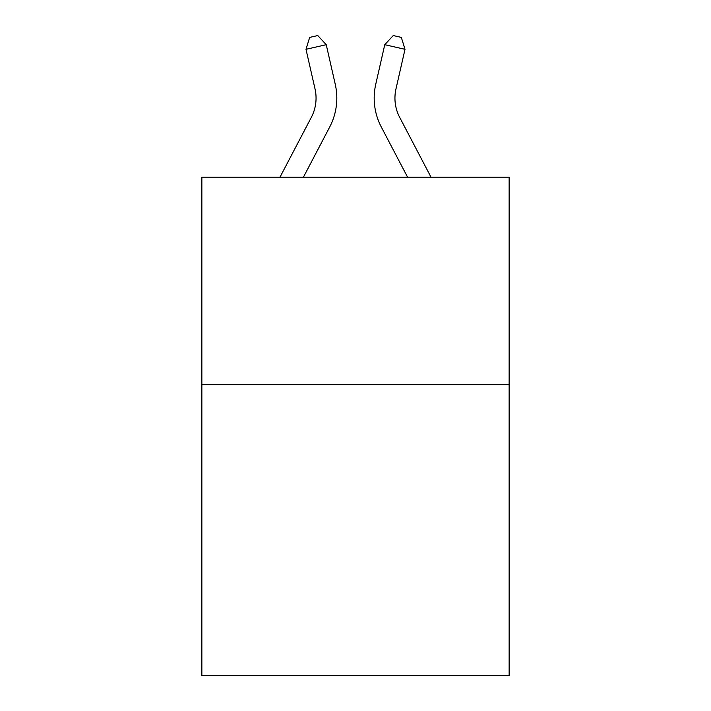 <?xml version="1.0" encoding="UTF-8"?>
<svg xmlns="http://www.w3.org/2000/svg" width="711" height="711" viewBox="0 0 711 711"><rect width="100%" height="100%" fill="white"/><g stroke="black" fill="none" stroke-linecap="round" stroke-linejoin="round"><path stroke-width="1.07" d="M509.138 384.784L509.138 675.45L201.862 675.45L201.862 177.172L509.138 177.172L509.138 384.784L201.862 384.784M279.992 177.172L311.311 117.377A41.522 41.522 0 0 0 315.017 88.884L305.997 49.308L309.667 37.399L317.764 35.55L326.233 44.695L335.254 84.271A62.284 62.284 0 0 1 329.7 127.011L303.428 177.172M431.008 177.172L399.689 117.377A41.522 41.522 0 0 1 395.983 88.884L405.003 49.308L384.767 44.695L375.746 84.271A62.284 62.284 0 0 0 381.3 127.011L407.572 177.172M311.311 117.377A41.522 41.522 0 0 0 315.017 88.884A41.522 41.522 0 0 1 311.311 117.377A41.522 41.522 0 0 0 315.017 88.884A41.522 41.522 0 0 1 311.311 117.377A41.522 41.522 0 0 0 315.017 88.884A41.522 41.522 0 0 1 311.311 117.377A41.522 41.522 0 0 0 315.017 88.884A41.522 41.522 0 0 1 311.311 117.377A41.522 41.522 0 0 0 315.017 88.884A41.522 41.522 0 0 1 311.311 117.377A41.522 41.522 0 0 0 315.017 88.884A41.522 41.522 0 0 1 311.311 117.377A41.522 41.522 0 0 0 315.017 88.884A41.522 41.522 0 0 1 311.311 117.377A41.522 41.522 0 0 0 315.017 88.884A41.522 41.522 0 0 1 311.311 117.377A41.522 41.522 0 0 0 315.017 88.884A41.522 41.522 0 0 1 311.311 117.377A41.522 41.522 0 0 0 315.017 88.884A41.522 41.522 0 0 1 311.311 117.377A41.522 41.522 0 0 0 315.017 88.884A41.522 41.522 0 0 1 311.311 117.377A41.522 41.522 0 0 0 315.017 88.884A41.522 41.522 0 0 1 311.311 117.377A41.522 41.522 0 0 0 315.017 88.884A41.522 41.522 0 0 1 311.311 117.377A41.522 41.522 0 0 0 315.017 88.884A41.522 41.522 0 0 1 311.311 117.377A41.522 41.522 0 0 0 315.017 88.884A41.522 41.522 0 0 1 311.311 117.377A41.522 41.522 0 0 0 315.017 88.884A41.522 41.522 0 0 1 311.311 117.377A41.522 41.522 0 0 0 315.017 88.884M305.997 49.308L326.233 44.695L335.254 84.271M405.003 49.308L401.333 37.399L393.236 35.55L384.767 44.695L375.746 84.271M399.689 117.377A41.522 41.522 0 0 1 395.983 88.884A41.522 41.522 0 0 0 399.689 117.377"/></g></svg>
